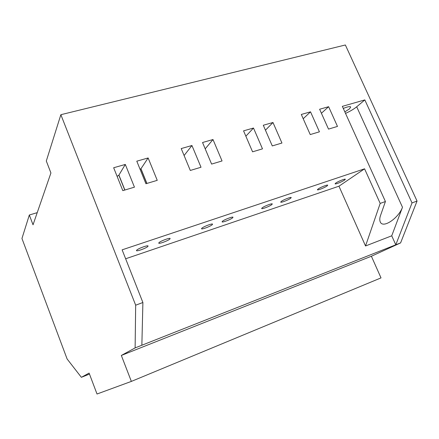 <?xml version="1.0" encoding="UTF-8"?>
<svg xmlns="http://www.w3.org/2000/svg" width="439" height="439" viewBox="0 0 439 439"><rect width="100%" height="100%" fill="white"/><g stroke="black" fill="none" stroke-linecap="round" stroke-linejoin="round"><path stroke-width="0.66" d="M60.862 114.7L345.361 44.987L417.05 201.057L400.593 242.91L371.383 256.244L381.014 277.892L131.36 381.409L97.019 394.013L89.106 373.084L81.369 377.32L67.107 358.97L21.95 238.481L29.331 215L33.035 224.795L50.919 172.966L46.304 161.009L60.862 114.7L135.673 305.187L135.119 347.907L121.34 355.447L131.36 381.409M37.222 212.657L29.331 215M345.526 113.405C350.229 111.254 353.949 109.048 356.698 106.798L364.825 99.911L342.338 106.353L385.426 201.523L380.19 203.416L364.568 168.817L122.119 249.846L142.894 302.515L135.673 305.187M417.05 201.057L412.018 202.922L395.791 244.808L135.119 347.907M364.825 99.911L412.018 202.922M319.619 109.251L328.509 129.104L337.481 126.421L328.613 106.699L319.619 109.251M301.308 114.453L310.23 134.57L319.427 131.821L310.521 111.835L301.308 114.453M263.296 125.247L272.279 145.924L281.948 143.032L272.981 122.497L263.296 125.247M243.563 130.855L252.573 151.823L262.489 148.854L253.495 128.034L243.563 130.855M202.538 142.505L211.603 164.082L222.046 160.954L212.997 139.536L202.538 142.505M181.208 148.563L190.296 170.453L201.018 167.248L191.942 145.512L181.208 148.563M136.792 161.179L145.924 183.727L157.244 180.341L148.124 157.958L136.792 161.179M113.663 167.747L122.81 190.641L134.444 187.162L125.307 164.438L113.663 167.747M344.834 111.874L349.444 108.899L350.701 106.979C349.982 106.211 347.512 106.704 343.287 108.449M385.426 201.523L380.569 215.384C379.653 217.925 379.537 220.082 380.218 221.854C382.879 229.021 398.65 218.013 402.486 207.257L391.731 235.809L395.791 244.808L400.593 242.91M380.19 203.416L365.539 245.977L391.731 235.809M365.539 245.977L338.957 186.196L364.568 168.817M125.642 258.769L338.957 186.196M335.83 183.025L335.078 183.82C335.144 184.556 342.168 181.779 344.549 180.083L345.339 179.255C345.301 178.508 338.151 181.34 335.83 183.025M318.077 189.011L317.386 189.774C317.457 190.537 324.684 187.694 327.006 185.999L327.735 185.209C327.692 184.435 320.333 187.327 318.077 189.011M281.251 201.435L280.691 202.127C280.768 202.95 288.45 199.97 290.629 198.274L291.227 197.555C291.178 196.716 283.358 199.75 281.251 201.435M262.143 207.877L261.644 208.53C261.726 209.392 269.661 206.335 271.757 204.64L272.295 203.959C272.24 203.081 264.168 206.198 262.143 207.877M222.463 221.267L222.079 221.838C222.178 222.771 230.673 219.544 232.571 217.854L232.988 217.261C232.928 216.306 224.285 219.599 222.463 221.267M201.847 228.22L201.523 228.746C201.622 229.723 210.429 226.403 212.218 224.724L212.575 224.17C212.514 223.177 203.553 226.557 201.847 228.22M158.956 242.69L158.737 243.129C158.852 244.183 168.356 240.665 169.893 239.003L170.14 238.536C170.074 237.461 160.4 241.049 158.956 242.69M136.644 250.219L136.469 250.609C136.589 251.712 146.483 248.073 147.877 246.427L148.069 246.01C148.003 244.891 137.934 248.595 136.644 250.219M142.894 302.515L141.857 345.246M371.383 256.244L121.34 355.447M81.369 377.32L89.479 374.072M328.613 106.699L321.414 113.257M310.521 111.835L303.206 118.733M272.981 122.497L265.447 130.191M253.495 128.034L245.862 136.2M212.997 139.536L205.2 148.843M191.942 145.512L184.095 155.527M146.917 183.431L140.963 168.724L140.112 169.372M140.853 168.757L146.807 183.464M148.124 157.958L140.963 168.724M124.885 190.021L118.92 175.101L117.114 176.385M118.804 175.134L124.775 190.054M125.307 164.438L118.92 175.101M402.486 207.257L356.698 106.798"/></g></svg>
